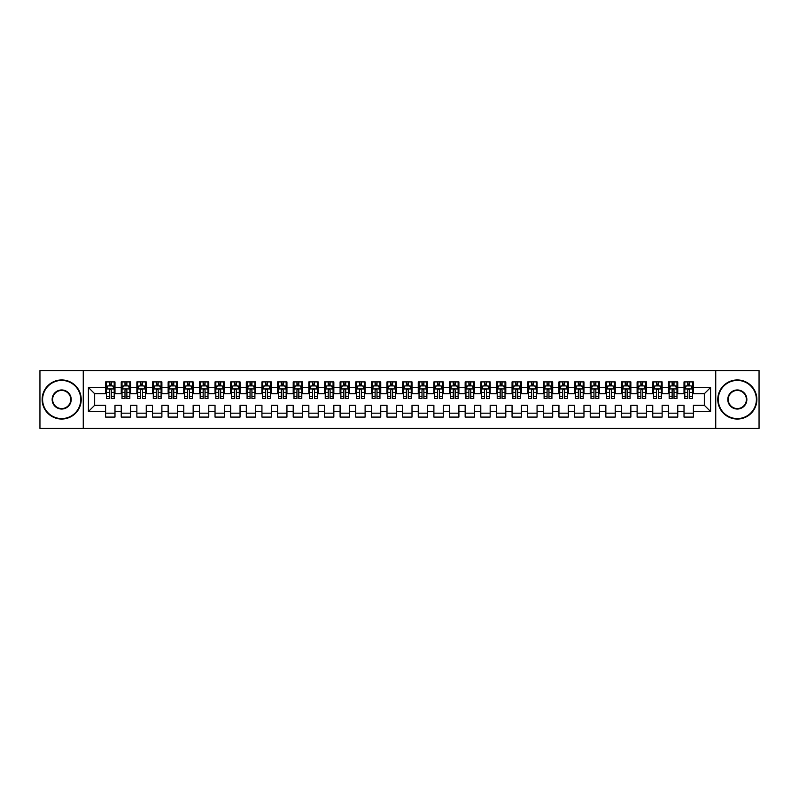 <?xml version="1.0" encoding="UTF-8"?>
<svg xmlns="http://www.w3.org/2000/svg" width="799" height="799" viewBox="0 0 799 799"><rect width="100%" height="100%" fill="white"/><g stroke="black" fill="none" stroke-linecap="round" stroke-linejoin="round"><path stroke-width="1.2" d="M715.744 428.424L759.05 428.424L759.05 370.576L715.744 370.576L715.744 428.424L83.256 428.424L83.256 370.576L39.95 370.576L39.95 428.424L83.256 428.424M715.744 370.576L83.256 370.576M88.409 411.535L88.409 387.465L105.608 387.465L105.608 393.717L94.662 393.717L94.662 405.283L88.409 411.535L105.608 411.535L105.608 417.088L114.986 417.088L114.986 411.535L121.238 411.535L121.238 417.088L130.617 417.088L130.617 411.535L136.869 411.535L136.869 417.088L146.247 417.088L146.247 411.535L152.509 411.535L152.509 417.088L161.887 417.088L161.887 411.535L168.14 411.535L168.14 417.088L177.518 417.088L177.518 411.535L183.77 411.535L183.77 417.088L193.148 417.088L193.148 411.535L199.4 411.535L199.4 417.088L208.779 417.088L208.779 411.535L215.031 411.535L215.031 417.088L224.419 417.088L224.419 411.535L230.671 411.535L230.671 417.088L240.05 417.088L240.05 411.535L246.302 411.535L246.302 417.088L255.68 417.088L255.68 411.535L261.932 411.535L261.932 417.088L271.31 417.088L271.31 411.535L277.563 411.535L277.563 417.088L286.941 417.088L286.941 411.535L293.203 411.535L293.203 417.088L302.581 417.088L302.581 411.535L308.833 411.535L308.833 417.088L318.212 417.088L318.212 411.535L324.464 411.535L324.464 417.088L333.842 417.088L333.842 411.535L340.094 411.535L340.094 417.088L349.473 417.088L349.473 411.535L355.725 411.535L355.725 417.088L365.113 417.088L365.113 411.535L371.365 411.535L371.365 417.088L380.743 417.088L380.743 411.535L386.996 411.535L386.996 417.088L396.374 417.088L396.374 411.535L402.626 411.535L402.626 417.088L412.004 417.088L412.004 411.535L418.257 411.535L418.257 417.088L427.635 417.088L427.635 411.535L433.887 411.535L433.887 417.088L443.275 417.088L443.275 411.535L449.527 411.535L449.527 417.088L458.906 417.088L458.906 411.535L465.158 411.535L465.158 417.088L474.536 417.088L474.536 411.535L480.788 411.535L480.788 417.088L490.167 417.088L490.167 411.535L496.419 411.535L496.419 417.088L505.797 417.088L505.797 411.535L512.059 411.535L512.059 417.088L521.437 417.088L521.437 411.535L527.69 411.535L527.69 417.088L537.068 417.088L537.068 411.535L543.32 411.535L543.32 417.088L552.698 417.088L552.698 411.535L558.95 411.535L558.95 417.088L568.329 417.088L568.329 411.535L574.581 411.535L574.581 417.088L583.969 417.088L583.969 411.535L590.221 411.535L590.221 417.088L599.6 417.088L599.6 411.535L605.852 411.535L605.852 417.088L615.23 417.088L615.23 411.535L621.482 411.535L621.482 417.088L630.86 417.088L630.86 411.535L637.113 411.535L637.113 417.088L646.491 417.088L646.491 411.535L652.753 411.535L652.753 417.088L662.131 417.088L662.131 411.535L668.383 411.535L668.383 417.088L677.762 417.088L677.762 411.535L684.014 411.535L684.014 417.088L693.392 417.088L693.392 405.283L704.338 405.283L704.338 393.717L693.392 393.717L693.392 387.465L710.591 387.465L710.591 411.535L693.392 411.535M693.392 387.465L693.392 381.912L684.014 381.912L684.014 387.465L677.762 387.465L677.762 381.912L668.383 381.912L668.383 387.465L662.131 387.465L662.131 381.912L652.753 381.912L652.753 387.465L646.491 387.465L646.491 381.912L637.113 381.912L637.113 387.465L630.86 387.465L630.86 381.912L621.482 381.912L621.482 387.465L615.23 387.465L615.23 381.912L605.852 381.912L605.852 387.465L599.6 387.465L599.6 381.912L590.221 381.912L590.221 387.465L583.969 387.465L583.969 381.912L574.581 381.912L574.581 387.465L568.329 387.465L568.329 381.912L558.95 381.912L558.95 387.465L552.698 387.465L552.698 381.912L543.32 381.912L543.32 387.465L537.068 387.465L537.068 381.912L527.69 381.912L527.69 387.465L521.437 387.465L521.437 381.912L512.059 381.912L512.059 387.465L505.797 387.465L505.797 381.912L496.419 381.912L496.419 387.465L490.167 387.465L490.167 381.912L480.788 381.912L480.788 387.465L474.536 387.465L474.536 381.912L465.158 381.912L465.158 387.465L458.906 387.465L458.906 381.912L449.527 381.912L449.527 387.465L443.275 387.465L443.275 381.912L433.887 381.912L433.887 387.465L427.635 387.465L427.635 381.912L418.257 381.912L418.257 387.465L412.004 387.465L412.004 381.912L402.626 381.912L402.626 387.465L396.374 387.465L396.374 381.912L386.996 381.912L386.996 387.465L380.743 387.465L380.743 381.912L371.365 381.912L371.365 387.465L365.113 387.465L365.113 381.912L355.725 381.912L355.725 387.465L349.473 387.465L349.473 381.912L340.094 381.912L340.094 387.465L333.842 387.465L333.842 381.912L324.464 381.912L324.464 387.465L318.212 387.465L318.212 381.912L308.833 381.912L308.833 387.465L302.581 387.465L302.581 381.912L293.203 381.912L293.203 387.465L286.941 387.465L286.941 381.912L277.563 381.912L277.563 387.465L271.31 387.465L271.31 381.912L261.932 381.912L261.932 387.465L255.68 387.465L255.68 381.912L246.302 381.912L246.302 387.465L240.05 387.465L240.05 381.912L230.671 381.912L230.671 387.465L224.419 387.465L224.419 381.912L215.031 381.912L215.031 387.465L208.779 387.465L208.779 381.912L199.4 381.912L199.4 387.465L193.148 387.465L193.148 381.912L183.77 381.912L183.77 387.465L177.518 387.465L177.518 381.912L168.14 381.912L168.14 387.465L161.887 387.465L161.887 381.912L152.509 381.912L152.509 387.465L146.247 387.465L146.247 381.912L136.869 381.912L136.869 387.465L130.617 387.465L130.617 381.912L121.238 381.912L121.238 387.465L114.986 387.465L114.986 381.912L105.608 381.912L105.608 387.465M677.762 411.535L677.762 405.283L684.014 405.283L684.014 411.535M710.591 387.465L704.338 393.717M662.131 411.535L662.131 405.283L668.383 405.283L668.383 411.535M684.014 387.465L684.014 393.717L677.762 393.717L677.762 387.465M646.491 411.535L646.491 405.283L652.753 405.283L652.753 411.535M668.383 387.465L668.383 393.717L662.131 393.717L662.131 387.465M630.86 411.535L630.86 405.283L637.113 405.283L637.113 411.535M652.753 387.465L652.753 393.717L646.491 393.717L646.491 387.465M615.23 411.535L615.23 405.283L621.482 405.283L621.482 411.535M637.113 387.465L637.113 393.717L630.86 393.717L630.86 387.465M599.6 411.535L599.6 405.283L605.852 405.283L605.852 411.535M621.482 387.465L621.482 393.717L615.23 393.717L615.23 387.465M583.969 411.535L583.969 405.283L590.221 405.283L590.221 411.535M605.852 387.465L605.852 393.717L599.6 393.717L599.6 387.465M568.329 411.535L568.329 405.283L574.581 405.283L574.581 411.535M590.221 387.465L590.221 393.717L583.969 393.717L583.969 387.465M552.698 411.535L552.698 405.283L558.95 405.283L558.95 411.535M574.581 387.465L574.581 393.717L568.329 393.717L568.329 387.465M537.068 411.535L537.068 405.283L543.32 405.283L543.32 411.535M558.95 387.465L558.95 393.717L552.698 393.717L552.698 387.465M521.437 411.535L521.437 405.283L527.69 405.283L527.69 411.535M543.32 387.465L543.32 393.717L537.068 393.717L537.068 387.465M505.797 411.535L505.797 405.283L512.059 405.283L512.059 411.535M527.69 387.465L527.69 393.717L521.437 393.717L521.437 387.465M490.167 411.535L490.167 405.283L496.419 405.283L496.419 411.535M512.059 387.465L512.059 393.717L505.797 393.717L505.797 387.465M474.536 411.535L474.536 405.283L480.788 405.283L480.788 411.535M496.419 387.465L496.419 393.717L490.167 393.717L490.167 387.465M458.906 411.535L458.906 405.283L465.158 405.283L465.158 411.535M480.788 387.465L480.788 393.717L474.536 393.717L474.536 387.465M443.275 411.535L443.275 405.283L449.527 405.283L449.527 411.535M465.158 387.465L465.158 393.717L458.906 393.717L458.906 387.465M427.635 411.535L427.635 405.283L433.887 405.283L433.887 411.535M449.527 387.465L449.527 393.717L443.275 393.717L443.275 387.465M412.004 411.535L412.004 405.283L418.257 405.283L418.257 411.535M433.887 387.465L433.887 393.717L427.635 393.717L427.635 387.465M396.374 411.535L396.374 405.283L402.626 405.283L402.626 411.535M418.257 387.465L418.257 393.717L412.004 393.717L412.004 387.465M380.743 411.535L380.743 405.283L386.996 405.283L386.996 411.535M402.626 387.465L402.626 393.717L396.374 393.717L396.374 387.465M365.113 411.535L365.113 405.283L371.365 405.283L371.365 411.535M386.996 387.465L386.996 393.717L380.743 393.717L380.743 387.465M349.473 411.535L349.473 405.283L355.725 405.283L355.725 411.535M371.365 387.465L371.365 393.717L365.113 393.717L365.113 387.465M333.842 411.535L333.842 405.283L340.094 405.283L340.094 411.535M355.725 387.465L355.725 393.717L349.473 393.717L349.473 387.465M318.212 411.535L318.212 405.283L324.464 405.283L324.464 411.535M340.094 387.465L340.094 393.717L333.842 393.717L333.842 387.465M302.581 411.535L302.581 405.283L308.833 405.283L308.833 411.535M324.464 387.465L324.464 393.717L318.212 393.717L318.212 387.465M286.941 411.535L286.941 405.283L293.203 405.283L293.203 411.535M308.833 387.465L308.833 393.717L302.581 393.717L302.581 387.465M271.31 411.535L271.31 405.283L277.563 405.283L277.563 411.535M293.203 387.465L293.203 393.717L286.941 393.717L286.941 387.465M255.68 411.535L255.68 405.283L261.932 405.283L261.932 411.535M277.563 387.465L277.563 393.717L271.31 393.717L271.31 387.465M240.05 411.535L240.05 405.283L246.302 405.283L246.302 411.535M261.932 387.465L261.932 393.717L255.68 393.717L255.68 387.465M224.419 411.535L224.419 405.283L230.671 405.283L230.671 411.535M246.302 387.465L246.302 393.717L240.05 393.717L240.05 387.465M208.779 411.535L208.779 405.283L215.031 405.283L215.031 411.535M230.671 387.465L230.671 393.717L224.419 393.717L224.419 387.465M193.148 411.535L193.148 405.283L199.4 405.283L199.4 411.535M215.031 387.465L215.031 393.717L208.779 393.717L208.779 387.465M177.518 411.535L177.518 405.283L183.77 405.283L183.77 411.535M199.4 387.465L199.4 393.717L193.148 393.717L193.148 387.465M161.887 411.535L161.887 405.283L168.14 405.283L168.14 411.535M183.77 387.465L183.77 393.717L177.518 393.717L177.518 387.465M146.247 411.535L146.247 405.283L152.509 405.283L152.509 411.535M168.14 387.465L168.14 393.717L161.887 393.717L161.887 387.465M130.617 411.535L130.617 405.283L136.869 405.283L136.869 411.535M152.509 387.465L152.509 393.717L146.247 393.717L146.247 387.465M114.986 411.535L114.986 405.283L121.238 405.283L121.238 411.535M136.869 387.465L136.869 393.717L130.617 393.717L130.617 387.465M94.662 405.283L105.608 405.283L105.608 411.535M121.238 387.465L121.238 393.717L114.986 393.717L114.986 387.465M684.014 385.817L684.793 385.817M692.613 385.817L693.392 385.817M668.383 385.817L669.163 385.817M676.983 385.817L677.762 385.817M652.753 385.817L653.532 385.817M661.342 385.817L662.131 385.817M637.113 385.817L637.902 385.817M645.712 385.817L646.491 385.817M621.482 385.817L622.261 385.817M630.081 385.817L630.86 385.817M605.852 385.817L606.631 385.817M614.451 385.817L615.23 385.817M590.221 385.817L591 385.817M598.821 385.817L599.6 385.817M574.581 385.817L575.37 385.817M583.18 385.817L583.969 385.817M558.95 385.817L559.729 385.817M567.55 385.817L568.329 385.817M543.32 385.817L544.099 385.817M551.919 385.817L552.698 385.817M527.69 385.817L528.469 385.817M536.289 385.817L537.068 385.817M512.059 385.817L512.838 385.817M520.648 385.817L521.437 385.817M496.419 385.817L497.208 385.817M505.018 385.817L505.797 385.817M480.788 385.817L481.567 385.817M489.387 385.817L490.167 385.817M465.158 385.817L465.937 385.817M473.757 385.817L474.536 385.817M449.527 385.817L450.306 385.817M458.127 385.817L458.906 385.817M433.887 385.817L434.676 385.817M442.486 385.817L443.275 385.817M418.257 385.817L419.046 385.817M426.856 385.817L427.635 385.817M402.626 385.817L403.405 385.817M411.225 385.817L412.004 385.817M386.996 385.817L387.775 385.817M395.595 385.817L396.374 385.817M371.365 385.817L372.144 385.817M379.954 385.817L380.743 385.817M355.725 385.817L356.514 385.817M364.324 385.817L365.113 385.817M340.094 385.817L340.873 385.817M348.694 385.817L349.473 385.817M324.464 385.817L325.243 385.817M333.063 385.817L333.842 385.817M308.833 385.817L309.613 385.817M317.433 385.817L318.212 385.817M293.203 385.817L293.982 385.817M301.792 385.817L302.581 385.817M277.563 385.817L278.352 385.817M286.162 385.817L286.941 385.817M261.932 385.817L262.711 385.817M270.531 385.817L271.31 385.817M246.302 385.817L247.081 385.817M254.901 385.817L255.68 385.817M230.671 385.817L231.45 385.817M239.271 385.817L240.05 385.817M215.031 385.817L215.82 385.817M223.63 385.817L224.419 385.817M199.4 385.817L200.179 385.817M208 385.817L208.779 385.817M183.77 385.817L184.549 385.817M192.369 385.817L193.148 385.817M168.14 385.817L168.919 385.817M176.739 385.817L177.518 385.817M152.509 385.817L153.288 385.817M161.098 385.817L161.887 385.817M136.869 385.817L137.658 385.817M145.468 385.817L146.247 385.817M121.238 385.817L122.017 385.817M129.838 385.817L130.617 385.817M105.608 385.817L106.387 385.817M114.207 385.817L114.986 385.817M105.608 413.183L114.986 413.183M121.238 413.183L130.617 413.183M136.869 413.183L146.247 413.183M152.509 413.183L161.887 413.183M168.14 413.183L177.518 413.183M183.77 413.183L193.148 413.183M199.4 413.183L208.779 413.183M215.031 413.183L224.419 413.183M230.671 413.183L240.05 413.183M246.302 413.183L255.68 413.183M261.932 413.183L271.31 413.183M277.563 413.183L286.941 413.183M293.203 413.183L302.581 413.183M308.833 413.183L318.212 413.183M324.464 413.183L333.842 413.183M340.094 413.183L349.473 413.183M355.725 413.183L365.113 413.183M371.365 413.183L380.743 413.183M386.996 413.183L396.374 413.183M402.626 413.183L412.004 413.183M418.257 413.183L427.635 413.183M433.887 413.183L443.275 413.183M449.527 413.183L458.906 413.183M465.158 413.183L474.536 413.183M480.788 413.183L490.167 413.183M496.419 413.183L505.797 413.183M512.059 413.183L521.437 413.183M527.69 413.183L537.068 413.183M543.32 413.183L552.698 413.183M558.95 413.183L568.329 413.183M574.581 413.183L583.969 413.183M590.221 413.183L599.6 413.183M605.852 413.183L615.23 413.183M621.482 413.183L630.86 413.183M637.113 413.183L646.491 413.183M652.753 413.183L662.131 413.183M668.383 413.183L677.762 413.183M684.014 413.183L693.392 413.183M88.409 387.465L94.662 393.717M704.338 405.283L710.591 411.535M111.231 383.949L109.363 383.949M114.207 396.604L111.231 396.604L111.231 398.561L114.207 398.561L114.207 389.023L112.639 385.897L107.955 385.897L106.387 389.023L106.387 398.561L109.363 398.561L109.363 396.604L106.387 396.604M106.387 389.023L106.387 381.912M114.207 389.023L114.207 381.912M109.363 385.897L109.363 381.912M111.231 381.912L111.231 385.897M111.231 396.604L111.231 390.202C110.612 388.993 109.982 388.993 109.363 390.202L109.363 396.604M111.231 385.817L109.363 385.817M126.871 383.949L124.994 383.949M129.838 396.604L126.871 396.604L126.871 398.561L129.838 398.561L129.838 389.023L128.269 385.897L123.585 385.897L122.017 389.023L122.017 398.561L124.994 398.561L124.994 396.604L122.017 396.604M122.017 389.023L122.017 381.912M129.838 389.023L129.838 381.912M124.994 385.897L124.994 381.912M126.871 381.912L126.871 385.897M126.871 396.604L126.871 390.202C126.242 388.993 125.613 388.993 124.994 390.202L124.994 396.604M126.871 385.817L124.994 385.817M142.502 383.949L140.624 383.949M145.468 396.604L142.502 396.604L142.502 398.561L145.468 398.561L145.468 389.023L143.91 385.897L139.216 385.897L137.658 389.023L137.658 398.561L140.624 398.561L140.624 396.604L137.658 396.604M137.658 389.023L137.658 381.912M145.468 389.023L145.468 381.912M140.624 385.897L140.624 381.912M142.502 381.912L142.502 385.897M142.502 396.604L142.502 390.202C141.872 388.993 141.253 388.993 140.624 390.202L140.624 396.604M142.502 385.817L140.624 385.817M61.683 418.576A19.076 19.076 0 0 0 80.749 399.5A19.076 19.076 0 0 0 61.683 380.424A19.076 19.076 0 0 0 42.607 399.5A19.076 19.076 0 0 0 61.683 418.576M61.683 379.954A19.546 19.546 0 0 1 81.218 399.5A19.546 19.546 0 0 1 61.683 419.046A19.546 19.546 0 0 1 42.137 399.5A19.546 19.546 0 0 1 61.683 379.954M61.683 409.038A9.538 9.538 0 0 1 52.145 399.5A9.538 9.538 0 0 1 61.683 389.962A9.538 9.538 0 0 1 71.211 399.5A9.538 9.538 0 0 1 61.683 409.038M61.683 390.431A9.069 9.069 0 0 0 52.614 399.5A9.069 9.069 0 0 0 61.683 408.569A9.069 9.069 0 0 0 70.741 399.5A9.069 9.069 0 0 0 61.683 390.431M737.317 418.576A19.076 19.076 0 0 0 756.393 399.5A19.076 19.076 0 0 0 737.317 380.424A19.076 19.076 0 0 0 718.251 399.5A19.076 19.076 0 0 0 737.317 418.576M737.317 379.954A19.546 19.546 0 0 1 756.863 399.5A19.546 19.546 0 0 1 737.317 419.046A19.546 19.546 0 0 1 717.782 399.5A19.546 19.546 0 0 1 737.317 379.954M737.317 409.038A9.538 9.538 0 0 1 727.789 399.5A9.538 9.538 0 0 1 737.317 389.962A9.538 9.538 0 0 1 746.855 399.5A9.538 9.538 0 0 1 737.317 409.038M737.317 390.431A9.069 9.069 0 0 0 728.259 399.5A9.069 9.069 0 0 0 737.317 408.569A9.069 9.069 0 0 0 746.386 399.5A9.069 9.069 0 0 0 737.317 390.431M158.132 383.949L156.254 383.949M161.098 396.604L158.132 396.604L158.132 398.561L161.098 398.561L161.098 389.023L159.54 385.897L154.846 385.897L153.288 389.023L153.288 398.561L156.254 398.561L156.254 396.604L153.288 396.604M153.288 389.023L153.288 381.912M161.098 389.023L161.098 381.912M156.254 385.897L156.254 381.912M158.132 381.912L158.132 385.897M158.132 396.604L158.132 390.202C157.513 388.993 156.884 388.993 156.254 390.202L156.254 396.604M158.132 385.817L156.254 385.817M173.763 383.949L171.885 383.949M176.739 396.604L173.763 396.604L173.763 398.561L176.739 398.561L176.739 389.023L175.171 385.897L170.487 385.897L168.919 389.023L168.919 398.561L171.885 398.561L171.885 396.604L168.919 396.604M168.919 389.023L168.919 381.912M176.739 389.023L176.739 381.912M171.885 385.897L171.885 381.912M173.763 381.912L173.763 385.897M173.763 396.604L173.763 390.202C173.143 388.993 172.514 388.993 171.885 390.202L171.885 396.604M173.763 385.817L171.885 385.817M189.393 383.949L187.525 383.949M192.369 396.604L189.393 396.604L189.393 398.561L192.369 398.561L192.369 389.023L190.801 385.897L186.117 385.897L184.549 389.023L184.549 398.561L187.525 398.561L187.525 396.604L184.549 396.604M184.549 389.023L184.549 381.912M192.369 389.023L192.369 381.912M187.525 385.897L187.525 381.912M189.393 381.912L189.393 385.897M189.393 396.604L189.393 390.202C188.774 388.993 188.145 388.993 187.525 390.202L187.525 396.604M189.393 385.817L187.525 385.817M205.033 383.949L203.156 383.949M208 396.604L205.033 396.604L205.033 398.561L208 398.561L208 389.023L206.442 385.897L201.748 385.897L200.179 389.023L200.179 398.561L203.156 398.561L203.156 396.604L200.179 396.604M200.179 389.023L200.179 381.912M208 389.023L208 381.912M203.156 385.897L203.156 381.912M205.033 381.912L205.033 385.897M205.033 396.604L205.033 390.202C204.404 388.993 203.785 388.993 203.156 390.202L203.156 396.604M205.033 385.817L203.156 385.817M220.664 383.949L218.786 383.949M223.63 396.604L220.664 396.604L220.664 398.561L223.63 398.561L223.63 389.023L222.072 385.897L217.378 385.897L215.82 389.023L215.82 398.561L218.786 398.561L218.786 396.604L215.82 396.604M215.82 389.023L215.82 381.912M223.63 389.023L223.63 381.912M218.786 385.897L218.786 381.912M220.664 381.912L220.664 385.897M220.664 396.604L220.664 390.202C220.035 388.993 219.415 388.993 218.786 390.202L218.786 396.604M220.664 385.817L218.786 385.817M236.294 383.949L234.417 383.949M239.271 396.604L236.294 396.604L236.294 398.561L239.271 398.561L239.271 389.023L237.703 385.897L233.008 385.897L231.45 389.023L231.45 398.561L234.417 398.561L234.417 396.604L231.45 396.604M231.45 389.023L231.45 381.912M239.271 389.023L239.271 381.912M234.417 385.897L234.417 381.912M236.294 381.912L236.294 385.897M236.294 396.604L236.294 390.202C235.675 388.993 235.046 388.993 234.417 390.202L234.417 396.604M236.294 385.817L234.417 385.817M251.925 383.949L250.057 383.949M254.901 396.604L251.925 396.604L251.925 398.561L254.901 398.561L254.901 389.023L253.333 385.897L248.649 385.897L247.081 389.023L247.081 398.561L250.057 398.561L250.057 396.604L247.081 396.604M247.081 389.023L247.081 381.912M254.901 389.023L254.901 381.912M250.057 385.897L250.057 381.912M251.925 381.912L251.925 385.897M251.925 396.604L251.925 390.202C251.305 388.993 250.676 388.993 250.057 390.202L250.057 396.604M251.925 385.817L250.057 385.817M267.565 383.949L265.687 383.949M270.531 396.604L267.565 396.604L267.565 398.561L270.531 398.561L270.531 389.023L268.963 385.897L264.279 385.897L262.711 389.023L262.711 398.561L265.687 398.561L265.687 396.604L262.711 396.604M262.711 389.023L262.711 381.912M270.531 389.023L270.531 381.912M265.687 385.897L265.687 381.912M267.565 381.912L267.565 385.897M267.565 396.604L267.565 390.202C266.936 388.993 266.307 388.993 265.687 390.202L265.687 396.604M267.565 385.817L265.687 385.817M283.196 383.949L281.318 383.949M286.162 396.604L283.196 396.604L283.196 398.561L286.162 398.561L286.162 389.023L284.604 385.897L279.91 385.897L278.352 389.023L278.352 398.561L281.318 398.561L281.318 396.604L278.352 396.604M278.352 389.023L278.352 381.912M286.162 389.023L286.162 381.912M281.318 385.897L281.318 381.912M283.196 381.912L283.196 385.897M283.196 396.604L283.196 390.202C282.566 388.993 281.947 388.993 281.318 390.202L281.318 396.604M283.196 385.817L281.318 385.817M298.826 383.949L296.948 383.949M301.792 396.604L298.826 396.604L298.826 398.561L301.792 398.561L301.792 389.023L300.234 385.897L295.54 385.897L293.982 389.023L293.982 398.561L296.948 398.561L296.948 396.604L293.982 396.604M293.982 389.023L293.982 381.912M301.792 389.023L301.792 381.912M296.948 385.897L296.948 381.912M298.826 381.912L298.826 385.897M298.826 396.604L298.826 390.202C298.197 388.993 297.578 388.993 296.948 390.202L296.948 396.604M298.826 385.817L296.948 385.817M314.456 383.949L312.579 383.949M317.433 396.604L314.456 396.604L314.456 398.561L317.433 398.561L317.433 389.023L315.865 385.897L311.181 385.897L309.613 389.023L309.613 398.561L312.579 398.561L312.579 396.604L309.613 396.604M309.613 389.023L309.613 381.912M317.433 389.023L317.433 381.912M312.579 385.897L312.579 381.912M314.456 381.912L314.456 385.897M314.456 396.604L314.456 390.202C313.837 388.993 313.208 388.993 312.579 390.202L312.579 396.604M314.456 385.817L312.579 385.817M330.087 383.949L328.219 383.949M333.063 396.604L330.087 396.604L330.087 398.561L333.063 398.561L333.063 389.023L331.495 385.897L326.811 385.897L325.243 389.023L325.243 398.561L328.219 398.561L328.219 396.604L325.243 396.604M325.243 389.023L325.243 381.912M333.063 389.023L333.063 381.912M328.219 385.897L328.219 381.912M330.087 381.912L330.087 385.897M330.087 396.604L330.087 390.202C329.468 388.993 328.838 388.993 328.219 390.202L328.219 396.604M330.087 385.817L328.219 385.817M345.727 383.949L343.85 383.949M348.694 396.604L345.727 396.604L345.727 398.561L348.694 398.561L348.694 389.023L347.136 385.897L342.441 385.897L340.873 389.023L340.873 398.561L343.85 398.561L343.85 396.604L340.873 396.604M340.873 389.023L340.873 381.912M348.694 389.023L348.694 381.912M343.85 385.897L343.85 381.912M345.727 381.912L345.727 385.897M345.727 396.604L345.727 390.202C345.098 388.993 344.479 388.993 343.85 390.202L343.85 396.604M345.727 385.817L343.85 385.817M361.358 383.949L359.48 383.949M364.324 396.604L361.358 396.604L361.358 398.561L364.324 398.561L364.324 389.023L362.766 385.897L358.072 385.897L356.514 389.023L356.514 398.561L359.48 398.561L359.48 396.604L356.514 396.604M356.514 389.023L356.514 381.912M364.324 389.023L364.324 381.912M359.48 385.897L359.48 381.912M361.358 381.912L361.358 385.897M361.358 396.604L361.358 390.202C360.729 388.993 360.109 388.993 359.48 390.202L359.48 396.604M361.358 385.817L359.48 385.817M376.988 383.949L375.111 383.949M379.954 396.604L376.988 396.604L376.988 398.561L379.954 398.561L379.954 389.023L378.396 385.897L373.702 385.897L372.144 389.023L372.144 398.561L375.111 398.561L375.111 396.604L372.144 396.604M372.144 389.023L372.144 381.912M379.954 389.023L379.954 381.912M375.111 385.897L375.111 381.912M376.988 381.912L376.988 385.897M376.988 396.604L376.988 390.202C376.369 388.993 375.74 388.993 375.111 390.202L375.111 396.604M376.988 385.817L375.111 385.817M392.619 383.949L390.741 383.949M395.595 396.604L392.619 396.604L392.619 398.561L395.595 398.561L395.595 389.023L394.027 385.897L389.343 385.897L387.775 389.023L387.775 398.561L390.741 398.561L390.741 396.604L387.775 396.604M387.775 389.023L387.775 381.912M395.595 389.023L395.595 381.912M390.741 385.897L390.741 381.912M392.619 381.912L392.619 385.897M392.619 396.604L392.619 390.202C391.999 388.993 391.37 388.993 390.741 390.202L390.741 396.604M392.619 385.817L390.741 385.817M408.259 383.949L406.381 383.949M411.225 396.604L408.259 396.604L408.259 398.561L411.225 398.561L411.225 389.023L409.657 385.897L404.973 385.897L403.405 389.023L403.405 398.561L406.381 398.561L406.381 396.604L403.405 396.604M403.405 389.023L403.405 381.912M411.225 389.023L411.225 381.912M406.381 385.897L406.381 381.912M408.259 381.912L408.259 385.897M408.259 396.604L408.259 390.202C407.63 388.993 407.001 388.993 406.381 390.202L406.381 396.604M408.259 385.817L406.381 385.817M423.889 383.949L422.012 383.949M426.856 396.604L423.889 396.604L423.889 398.561L426.856 398.561L426.856 389.023L425.298 385.897L420.604 385.897L419.046 389.023L419.046 398.561L422.012 398.561L422.012 396.604L419.046 396.604M419.046 389.023L419.046 381.912M426.856 389.023L426.856 381.912M422.012 385.897L422.012 381.912M423.889 381.912L423.889 385.897M423.889 396.604L423.889 390.202C423.26 388.993 422.641 388.993 422.012 390.202L422.012 396.604M423.889 385.817L422.012 385.817M439.52 383.949L437.642 383.949M442.486 396.604L439.52 396.604L439.52 398.561L442.486 398.561L442.486 389.023L440.928 385.897L436.234 385.897L434.676 389.023L434.676 398.561L437.642 398.561L437.642 396.604L434.676 396.604M434.676 389.023L434.676 381.912M442.486 389.023L442.486 381.912M437.642 385.897L437.642 381.912M439.52 381.912L439.52 385.897M439.52 396.604L439.52 390.202C438.891 388.993 438.271 388.993 437.642 390.202L437.642 396.604M439.52 385.817L437.642 385.817M455.15 383.949L453.273 383.949M458.127 396.604L455.15 396.604L455.15 398.561L458.127 398.561L458.127 389.023L456.559 385.897L451.864 385.897L450.306 389.023L450.306 398.561L453.273 398.561L453.273 396.604L450.306 396.604M450.306 389.023L450.306 381.912M458.127 389.023L458.127 381.912M453.273 385.897L453.273 381.912M455.15 381.912L455.15 385.897M455.15 396.604L455.15 390.202C454.531 388.993 453.902 388.993 453.273 390.202L453.273 396.604M455.15 385.817L453.273 385.817M470.781 383.949L468.913 383.949M473.757 396.604L470.781 396.604L470.781 398.561L473.757 398.561L473.757 389.023L472.189 385.897L467.505 385.897L465.937 389.023L465.937 398.561L468.913 398.561L468.913 396.604L465.937 396.604M465.937 389.023L465.937 381.912M473.757 389.023L473.757 381.912M468.913 385.897L468.913 381.912M470.781 381.912L470.781 385.897M470.781 396.604L470.781 390.202C470.162 388.993 469.532 388.993 468.913 390.202L468.913 396.604M470.781 385.817L468.913 385.817M486.421 383.949L484.544 383.949M489.387 396.604L486.421 396.604L486.421 398.561L489.387 398.561L489.387 389.023L487.819 385.897L483.135 385.897L481.567 389.023L481.567 398.561L484.544 398.561L484.544 396.604L481.567 396.604M481.567 389.023L481.567 381.912M489.387 389.023L489.387 381.912M484.544 385.897L484.544 381.912M486.421 381.912L486.421 385.897M486.421 396.604L486.421 390.202C485.792 388.993 485.163 388.993 484.544 390.202L484.544 396.604M486.421 385.817L484.544 385.817M502.052 383.949L500.174 383.949M505.018 396.604L502.052 396.604L502.052 398.561L505.018 398.561L505.018 389.023L503.46 385.897L498.766 385.897L497.208 389.023L497.208 398.561L500.174 398.561L500.174 396.604L497.208 396.604M497.208 389.023L497.208 381.912M505.018 389.023L505.018 381.912M500.174 385.897L500.174 381.912M502.052 381.912L502.052 385.897M502.052 396.604L502.052 390.202C501.422 388.993 500.803 388.993 500.174 390.202L500.174 396.604M502.052 385.817L500.174 385.817M517.682 383.949L515.804 383.949M520.648 396.604L517.682 396.604L517.682 398.561L520.648 398.561L520.648 389.023L519.09 385.897L514.396 385.897L512.838 389.023L512.838 398.561L515.804 398.561L515.804 396.604L512.838 396.604M512.838 389.023L512.838 381.912M520.648 389.023L520.648 381.912M515.804 385.897L515.804 381.912M517.682 381.912L517.682 385.897M517.682 396.604L517.682 390.202C517.063 388.993 516.434 388.993 515.804 390.202L515.804 396.604M517.682 385.817L515.804 385.817M533.313 383.949L531.435 383.949M536.289 396.604L533.313 396.604L533.313 398.561L536.289 398.561L536.289 389.023L534.721 385.897L530.037 385.897L528.469 389.023L528.469 398.561L531.435 398.561L531.435 396.604L528.469 396.604M528.469 389.023L528.469 381.912M536.289 389.023L536.289 381.912M531.435 385.897L531.435 381.912M533.313 381.912L533.313 385.897M533.313 396.604L533.313 390.202C532.693 388.993 532.064 388.993 531.435 390.202L531.435 396.604M533.313 385.817L531.435 385.817M548.943 383.949L547.075 383.949M551.919 396.604L548.943 396.604L548.943 398.561L551.919 398.561L551.919 389.023L550.351 385.897L545.667 385.897L544.099 389.023L544.099 398.561L547.075 398.561L547.075 396.604L544.099 396.604M544.099 389.023L544.099 381.912M551.919 389.023L551.919 381.912M547.075 385.897L547.075 381.912M548.943 381.912L548.943 385.897M548.943 396.604L548.943 390.202C548.324 388.993 547.695 388.993 547.075 390.202L547.075 396.604M548.943 385.817L547.075 385.817M564.583 383.949L562.706 383.949M567.55 396.604L564.583 396.604L564.583 398.561L567.55 398.561L567.55 389.023L565.992 385.897L561.298 385.897L559.729 389.023L559.729 398.561L562.706 398.561L562.706 396.604L559.729 396.604M559.729 389.023L559.729 381.912M567.55 389.023L567.55 381.912M562.706 385.897L562.706 381.912M564.583 381.912L564.583 385.897M564.583 396.604L564.583 390.202C563.954 388.993 563.335 388.993 562.706 390.202L562.706 396.604M564.583 385.817L562.706 385.817M580.214 383.949L578.336 383.949M583.18 396.604L580.214 396.604L580.214 398.561L583.18 398.561L583.18 389.023L581.622 385.897L576.928 385.897L575.37 389.023L575.37 398.561L578.336 398.561L578.336 396.604L575.37 396.604M575.37 389.023L575.37 381.912M583.18 389.023L583.18 381.912M578.336 385.897L578.336 381.912M580.214 381.912L580.214 385.897M580.214 396.604L580.214 390.202C579.585 388.993 578.965 388.993 578.336 390.202L578.336 396.604M580.214 385.817L578.336 385.817M595.844 383.949L593.967 383.949M598.821 396.604L595.844 396.604L595.844 398.561L598.821 398.561L598.821 389.023L597.253 385.897L592.558 385.897L591 389.023L591 398.561L593.967 398.561L593.967 396.604L591 396.604M591 389.023L591 381.912M598.821 389.023L598.821 381.912M593.967 385.897L593.967 381.912M595.844 381.912L595.844 385.897M595.844 396.604L595.844 390.202C595.225 388.993 594.596 388.993 593.967 390.202L593.967 396.604M595.844 385.817L593.967 385.817M611.475 383.949L609.607 383.949M614.451 396.604L611.475 396.604L611.475 398.561L614.451 398.561L614.451 389.023L612.883 385.897L608.199 385.897L606.631 389.023L606.631 398.561L609.607 398.561L609.607 396.604L606.631 396.604M606.631 389.023L606.631 381.912M614.451 389.023L614.451 381.912M609.607 385.897L609.607 381.912M611.475 381.912L611.475 385.897M611.475 396.604L611.475 390.202C610.855 388.993 610.226 388.993 609.607 390.202L609.607 396.604M611.475 385.817L609.607 385.817M627.115 383.949L625.237 383.949M630.081 396.604L627.115 396.604L627.115 398.561L630.081 398.561L630.081 389.023L628.513 385.897L623.829 385.897L622.261 389.023L622.261 398.561L625.237 398.561L625.237 396.604L622.261 396.604M622.261 389.023L622.261 381.912M630.081 389.023L630.081 381.912M625.237 385.897L625.237 381.912M627.115 381.912L627.115 385.897M627.115 396.604L627.115 390.202C626.486 388.993 625.857 388.993 625.237 390.202L625.237 396.604M627.115 385.817L625.237 385.817M642.746 383.949L640.868 383.949M645.712 396.604L642.746 396.604L642.746 398.561L645.712 398.561L645.712 389.023L644.154 385.897L639.46 385.897L637.902 389.023L637.902 398.561L640.868 398.561L640.868 396.604L637.902 396.604M637.902 389.023L637.902 381.912M645.712 389.023L645.712 381.912M640.868 385.897L640.868 381.912M642.746 381.912L642.746 385.897M642.746 396.604L642.746 390.202C642.116 388.993 641.497 388.993 640.868 390.202L640.868 396.604M642.746 385.817L640.868 385.817M658.376 383.949L656.498 383.949M661.342 396.604L658.376 396.604L658.376 398.561L661.342 398.561L661.342 389.023L659.784 385.897L655.09 385.897L653.532 389.023L653.532 398.561L656.498 398.561L656.498 396.604L653.532 396.604M653.532 389.023L653.532 381.912M661.342 389.023L661.342 381.912M656.498 385.897L656.498 381.912M658.376 381.912L658.376 385.897M658.376 396.604L658.376 390.202C657.747 388.993 657.128 388.993 656.498 390.202L656.498 396.604M658.376 385.817L656.498 385.817M674.006 383.949L672.129 383.949M676.983 396.604L674.006 396.604L674.006 398.561L676.983 398.561L676.983 389.023L675.415 385.897L670.731 385.897L669.163 389.023L669.163 398.561L672.129 398.561L672.129 396.604L669.163 396.604M669.163 389.023L669.163 381.912M676.983 389.023L676.983 381.912M672.129 385.897L672.129 381.912M674.006 381.912L674.006 385.897M674.006 396.604L674.006 390.202C673.387 388.993 672.758 388.993 672.129 390.202L672.129 396.604M674.006 385.817L672.129 385.817M689.637 383.949L687.769 383.949M692.613 396.604L689.637 396.604L689.637 398.561L692.613 398.561L692.613 389.023L691.045 385.897L686.361 385.897L684.793 389.023L684.793 398.561L687.769 398.561L687.769 396.604L684.793 396.604M684.793 389.023L684.793 381.912M692.613 389.023L692.613 381.912M687.769 385.897L687.769 381.912M689.637 381.912L689.637 385.897M689.637 396.604L689.637 390.202C689.018 388.993 688.388 388.993 687.769 390.202L687.769 396.604M689.637 385.817L687.769 385.817M114.167 388.943L106.427 388.943M106.387 386.087L107.855 386.087M112.739 386.087L114.207 386.087M109.363 392.409L106.387 392.409M114.207 392.409L111.231 392.409M111.231 384.938L109.363 384.938M129.798 388.943L122.057 388.943M122.017 386.087L123.495 386.087M128.369 386.087L129.838 386.087M124.994 392.409L122.017 392.409M129.838 392.409L126.871 392.409M126.871 384.938L124.994 384.938M145.428 388.943L137.698 388.943M137.658 386.087L139.126 386.087M144 386.087L145.468 386.087M140.624 392.409L137.658 392.409M145.468 392.409L142.502 392.409M142.502 384.938L140.624 384.938M161.068 388.943L153.328 388.943M153.288 386.087L154.756 386.087M159.63 386.087L161.098 386.087M156.254 392.409L153.288 392.409M161.098 392.409L158.132 392.409M158.132 384.938L156.254 384.938M176.699 388.943L168.959 388.943M168.919 386.087L170.387 386.087M175.271 386.087L176.739 386.087M171.885 392.409L168.919 392.409M176.739 392.409L173.763 392.409M173.763 384.938L171.885 384.938M192.329 388.943L184.589 388.943M184.549 386.087L186.017 386.087M190.901 386.087L192.369 386.087M187.525 392.409L184.549 392.409M192.369 392.409L189.393 392.409M189.393 384.938L187.525 384.938M207.96 388.943L200.219 388.943M200.179 386.087L201.658 386.087M206.532 386.087L208 386.087M203.156 392.409L200.179 392.409M208 392.409L205.033 392.409M205.033 384.938L203.156 384.938M223.59 388.943L215.86 388.943M215.82 386.087L217.288 386.087M222.162 386.087L223.63 386.087M218.786 392.409L215.82 392.409M223.63 392.409L220.664 392.409M220.664 384.938L218.786 384.938M239.231 388.943L231.49 388.943M231.45 386.087L232.918 386.087M237.792 386.087L239.271 386.087M234.417 392.409L231.45 392.409M239.271 392.409L236.294 392.409M236.294 384.938L234.417 384.938M254.861 388.943L247.121 388.943M247.081 386.087L248.549 386.087M253.433 386.087L254.901 386.087M250.057 392.409L247.081 392.409M254.901 392.409L251.925 392.409M251.925 384.938L250.057 384.938M270.491 388.943L262.751 388.943M262.711 386.087L264.179 386.087M269.063 386.087L270.531 386.087M265.687 392.409L262.711 392.409M270.531 392.409L267.565 392.409M267.565 384.938L265.687 384.938M286.122 388.943L278.382 388.943M278.352 386.087L279.82 386.087M284.694 386.087L286.162 386.087M281.318 392.409L278.352 392.409M286.162 392.409L283.196 392.409M283.196 384.938L281.318 384.938M301.752 388.943L294.022 388.943M293.982 386.087L295.45 386.087M300.324 386.087L301.792 386.087M296.948 392.409L293.982 392.409M301.792 392.409L298.826 392.409M298.826 384.938L296.948 384.938M317.393 388.943L309.652 388.943M309.613 386.087L311.081 386.087M315.955 386.087L317.433 386.087M312.579 392.409L309.613 392.409M317.433 392.409L314.456 392.409M314.456 384.938L312.579 384.938M333.023 388.943L325.283 388.943M325.243 386.087L326.711 386.087M331.595 386.087L333.063 386.087M328.219 392.409L325.243 392.409M333.063 392.409L330.087 392.409M330.087 384.938L328.219 384.938M348.654 388.943L340.913 388.943M340.873 386.087L342.352 386.087M347.225 386.087L348.694 386.087M343.85 392.409L340.873 392.409M348.694 392.409L345.727 392.409M345.727 384.938L343.85 384.938M364.284 388.943L356.554 388.943M356.514 386.087L357.982 386.087M362.856 386.087L364.324 386.087M359.48 392.409L356.514 392.409M364.324 392.409L361.358 392.409M361.358 384.938L359.48 384.938M379.924 388.943L372.184 388.943M372.144 386.087L373.612 386.087M378.486 386.087L379.954 386.087M375.111 392.409L372.144 392.409M379.954 392.409L376.988 392.409M376.988 384.938L375.111 384.938M395.555 388.943L387.815 388.943M387.775 386.087L389.243 386.087M394.127 386.087L395.595 386.087M390.741 392.409L387.775 392.409M395.595 392.409L392.619 392.409M392.619 384.938L390.741 384.938M411.185 388.943L403.445 388.943M403.405 386.087L404.873 386.087M409.757 386.087L411.225 386.087M406.381 392.409L403.405 392.409M411.225 392.409L408.259 392.409M408.259 384.938L406.381 384.938M426.816 388.943L419.076 388.943M419.046 386.087L420.514 386.087M425.388 386.087L426.856 386.087M422.012 392.409L419.046 392.409M426.856 392.409L423.889 392.409M423.889 384.938L422.012 384.938M442.446 388.943L434.716 388.943M434.676 386.087L436.144 386.087M441.018 386.087L442.486 386.087M437.642 392.409L434.676 392.409M442.486 392.409L439.52 392.409M439.52 384.938L437.642 384.938M458.087 388.943L450.346 388.943M450.306 386.087L451.775 386.087M456.648 386.087L458.127 386.087M453.273 392.409L450.306 392.409M458.127 392.409L455.15 392.409M455.15 384.938L453.273 384.938M473.717 388.943L465.977 388.943M465.937 386.087L467.405 386.087M472.289 386.087L473.757 386.087M468.913 392.409L465.937 392.409M473.757 392.409L470.781 392.409M470.781 384.938L468.913 384.938M489.348 388.943L481.607 388.943M481.567 386.087L483.045 386.087M487.919 386.087L489.387 386.087M484.544 392.409L481.567 392.409M489.387 392.409L486.421 392.409M486.421 384.938L484.544 384.938M504.978 388.943L497.248 388.943M497.208 386.087L498.676 386.087M503.55 386.087L505.018 386.087M500.174 392.409L497.208 392.409M505.018 392.409L502.052 392.409M502.052 384.938L500.174 384.938M520.618 388.943L512.878 388.943M512.838 386.087L514.306 386.087M519.18 386.087L520.648 386.087M515.804 392.409L512.838 392.409M520.648 392.409L517.682 392.409M517.682 384.938L515.804 384.938M536.249 388.943L528.509 388.943M528.469 386.087L529.937 386.087M534.821 386.087L536.289 386.087M531.435 392.409L528.469 392.409M536.289 392.409L533.313 392.409M533.313 384.938L531.435 384.938M551.879 388.943L544.139 388.943M544.099 386.087L545.567 386.087M550.451 386.087L551.919 386.087M547.075 392.409L544.099 392.409M551.919 392.409L548.943 392.409M548.943 384.938L547.075 384.938M567.51 388.943L559.769 388.943M559.729 386.087L561.208 386.087M566.082 386.087L567.55 386.087M562.706 392.409L559.729 392.409M567.55 392.409L564.583 392.409M564.583 384.938L562.706 384.938M583.14 388.943L575.41 388.943M575.37 386.087L576.838 386.087M581.712 386.087L583.18 386.087M578.336 392.409L575.37 392.409M583.18 392.409L580.214 392.409M580.214 384.938L578.336 384.938M598.781 388.943L591.04 388.943M591 386.087L592.468 386.087M597.342 386.087L598.821 386.087M593.967 392.409L591 392.409M598.821 392.409L595.844 392.409M595.844 384.938L593.967 384.938M614.411 388.943L606.671 388.943M606.631 386.087L608.099 386.087M612.983 386.087L614.451 386.087M609.607 392.409L606.631 392.409M614.451 392.409L611.475 392.409M611.475 384.938L609.607 384.938M630.041 388.943L622.301 388.943M622.261 386.087L623.729 386.087M628.613 386.087L630.081 386.087M625.237 392.409L622.261 392.409M630.081 392.409L627.115 392.409M627.115 384.938L625.237 384.938M645.672 388.943L637.932 388.943M637.902 386.087L639.37 386.087M644.244 386.087L645.712 386.087M640.868 392.409L637.902 392.409M645.712 392.409L642.746 392.409M642.746 384.938L640.868 384.938M661.302 388.943L653.572 388.943M653.532 386.087L655 386.087M659.874 386.087L661.342 386.087M656.498 392.409L653.532 392.409M661.342 392.409L658.376 392.409M658.376 384.938L656.498 384.938M676.943 388.943L669.202 388.943M669.163 386.087L670.631 386.087M675.505 386.087L676.983 386.087M672.129 392.409L669.163 392.409M676.983 392.409L674.006 392.409M674.006 384.938L672.129 384.938M692.573 388.943L684.833 388.943M684.793 386.087L686.261 386.087M691.145 386.087L692.613 386.087M687.769 392.409L684.793 392.409M692.613 392.409L689.637 392.409M689.637 384.938L687.769 384.938"/></g></svg>
